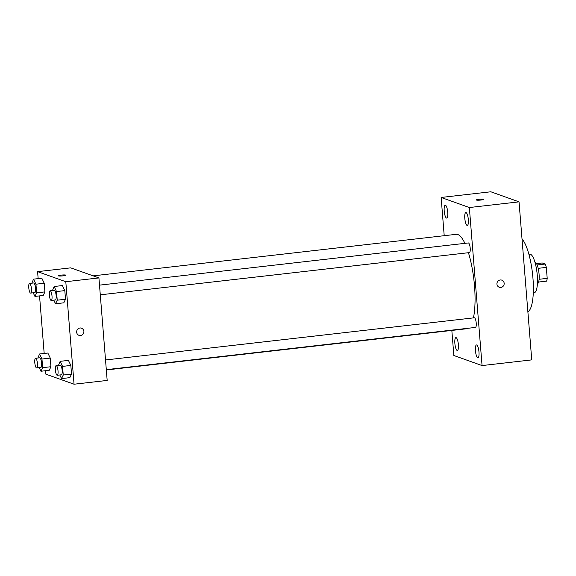 <?xml version="1.0" encoding="UTF-8"?>
<svg xmlns="http://www.w3.org/2000/svg" width="576" height="576" viewBox="0 0 576 576"><rect width="100%" height="100%" fill="white"/><g stroke="black" fill="none" stroke-linecap="round" stroke-linejoin="round"><path stroke-width="0.86" d="M536.508 263.614L542.21 262.966L545.227 264.038A10.26 2.686 -96.5 0 1 546.322 267.401L547.2 278.359A10.26 2.686 -96.5 0 1 546.602 281.124L538.618 282.038M539.1 279.288L547.2 278.359M538.193 268.337L546.322 267.401M534.96 262.26A10.793 2.822 83.5 0 1 539.064 274.039A10.793 2.822 83.5 0 1 537.408 283.709M537.156 264.96L545.227 264.038M528.876 254.261L529.776 254.16A19.433 5.083 83.5 0 1 537.278 275.35A19.433 5.083 83.5 0 1 534.197 292.766L533.297 292.874M522.014 238.903A37.771 9.878 83.5 0 1 532.951 278.201A37.771 9.878 83.5 0 1 527.875 311.782M444.211 235.699L441.137 197.46L490.824 191.779L519.034 201.852L531.749 359.885L482.062 365.573L453.852 355.5L451.836 330.437M444.211 211.003A6.48 1.692 -96.5 0 0 446.71 218.074A6.48 1.692 -96.5 0 0 447.66 211.442A6.48 1.692 -96.5 0 0 445.241 205.2A6.48 1.692 -96.5 0 0 444.211 211.003M454.867 343.411A6.48 1.692 -96.5 0 0 457.366 350.474A6.48 1.692 -96.5 0 0 458.309 343.85A6.48 1.692 -96.5 0 0 455.89 337.608A6.48 1.692 -96.5 0 0 454.867 343.411M475.459 350.77A6.48 1.692 -96.5 0 0 477.958 357.833A6.48 1.692 -96.5 0 0 478.901 351.202A6.48 1.692 -96.5 0 0 476.482 344.959A6.48 1.692 -96.5 0 0 475.459 350.77M464.803 218.362A6.48 1.692 -96.5 0 0 467.302 225.425A6.48 1.692 -96.5 0 0 468.252 218.794A6.48 1.692 -96.5 0 0 465.833 212.551A6.48 1.692 -96.5 0 0 464.803 218.362M441.137 197.46L469.346 207.533L519.034 201.852M469.346 207.533L482.062 365.573M500.242 279.972A3.78 3.614 109.7 0 0 499.277 287.266A3.78 3.614 109.7 0 0 503.95 284.926A3.78 3.614 109.7 0 0 500.242 279.972M499.27 287.266A3.78 3.614 109.7 0 0 503.95 284.926A3.78 3.614 109.7 0 0 501.811 280.152M483.703 199.238A3.78 0.468 175.4 0 1 483.847 199.354A3.78 0.468 175.4 0 1 480.118 200.117A3.78 0.468 175.4 0 1 476.316 199.958A3.78 0.468 175.4 0 1 479.549 199.238A3.78 0.468 175.4 0 1 483.703 199.238M476.316 199.958A3.78 0.468 175.4 0 1 479.556 199.238A3.78 0.468 175.4 0 1 483.703 199.246A3.78 0.468 175.4 0 1 483.847 199.354M475.286 327.406A4.853 1.267 -96.5 0 0 475.452 327.427A4.853 1.267 -96.5 0 0 476.165 322.466A4.853 1.267 -96.5 0 0 474.35 317.786L105.53 359.971M469.267 252.576A4.853 1.267 -96.5 0 0 469.433 252.598A4.853 1.267 -96.5 0 0 470.146 247.63A4.853 1.267 -96.5 0 0 468.331 242.957L99.504 285.142M106.33 369.958L466.992 328.702A47.498 12.42 -96.5 0 0 468.353 328.241M473.436 317.894A47.498 12.42 -96.5 0 0 468.432 252.713M464.89 243.346A47.498 12.42 -96.5 0 0 456.199 234.324L93.139 275.854M38.153 278.626L37.591 271.642L70.718 267.854L98.928 277.92L107.172 380.434L74.052 384.221L45.842 374.148L45.569 370.721M37.591 271.642L65.801 281.714L98.928 277.92M65.801 281.714L74.052 384.221M81.547 328.226A3.78 3.614 -70.3 0 1 80.575 335.52A3.78 3.614 -70.3 0 1 76.867 330.566A3.78 3.614 -70.3 0 1 83.88 332.194A3.78 3.614 -70.3 0 1 79.006 335.34M41.818 278.208L44.222 283.255L44.921 291.888L43.207 295.466L44.921 291.888L44.222 283.255L41.818 278.208L33.538 279.158L35.942 284.206L36.641 292.838L34.927 296.417L33.199 292.788M68.436 360.389L70.841 365.443L71.532 374.076L69.826 377.654L71.532 374.076L70.841 365.443L68.436 360.389L60.149 361.339L62.554 366.386L63.252 375.019L61.538 378.605L59.81 374.976M44.179 353.455L39.542 295.891M62.41 285.559L64.814 290.614L65.513 299.239L63.799 302.825L65.513 299.239L64.814 290.614L62.41 285.559L54.13 286.51L56.534 291.557L57.233 300.19L55.519 303.768L53.791 300.139M47.844 353.038L50.249 358.092L50.94 366.718L49.234 370.303L50.94 366.718L50.249 358.092L47.844 353.038L39.564 353.988L41.962 359.035L42.66 367.668L40.946 371.246L39.226 367.618M58.284 275.796A3.78 0.468 175.4 0 1 61.517 275.076A3.78 0.468 175.4 0 1 65.671 275.083A3.78 0.468 175.4 0 1 65.815 275.191A3.78 0.468 175.4 0 1 62.086 275.954A3.78 0.468 175.4 0 1 58.284 275.796A3.78 0.468 175.4 0 1 61.51 275.076A3.78 0.468 175.4 0 1 65.671 275.076A3.78 0.468 175.4 0 1 65.815 275.191M37.886 358.006L39.564 353.988M40.644 367.416A4.853 1.267 -96.5 0 0 40.81 367.438A4.853 1.267 -96.5 0 0 41.515 362.477A4.853 1.267 -96.5 0 0 39.701 357.797L35.561 358.272A4.853 1.267 -96.5 0 0 34.819 362.93A4.853 1.267 -96.5 0 0 36.504 367.891A4.853 1.267 -96.5 0 0 36.67 367.913A4.853 1.267 -96.5 0 0 37.375 362.945A4.853 1.267 -96.5 0 0 35.561 358.272M41.962 359.035L50.249 358.092M42.66 367.668L50.94 366.718M40.946 371.246L49.234 370.303M31.867 283.169L33.538 279.158M34.618 292.586A4.853 1.267 -96.5 0 0 34.783 292.608A4.853 1.267 -96.5 0 0 35.496 287.64A4.853 1.267 -96.5 0 0 33.682 282.967L29.542 283.435A4.853 1.267 -96.5 0 0 28.8 288.094A4.853 1.267 -96.5 0 0 30.478 293.062A4.853 1.267 -96.5 0 0 30.643 293.083A4.853 1.267 -96.5 0 0 31.356 288.115A4.853 1.267 -96.5 0 0 29.542 283.435M35.942 284.206L44.222 283.255M36.641 292.838L44.921 291.888M34.927 296.417L43.207 295.466M58.478 365.357L60.149 361.339M61.236 374.774A4.853 1.267 -96.5 0 0 61.402 374.789A4.853 1.267 -96.5 0 0 62.107 369.828A4.853 1.267 -96.5 0 0 60.293 365.148L56.153 365.623A4.853 1.267 -96.5 0 0 55.411 370.282A4.853 1.267 -96.5 0 0 57.089 375.242A4.853 1.267 -96.5 0 0 57.254 375.264A4.853 1.267 -96.5 0 0 57.967 370.303A4.853 1.267 -96.5 0 0 56.153 365.623M62.554 366.386L70.841 365.443M63.252 375.019L71.532 374.076M61.538 378.605L69.826 377.654M52.459 290.527L54.13 286.51M55.21 299.938A4.853 1.267 -96.5 0 0 55.375 299.959A4.853 1.267 -96.5 0 0 56.088 294.991A4.853 1.267 -96.5 0 0 54.274 290.318L50.134 290.794A4.853 1.267 -96.5 0 0 49.392 295.445A4.853 1.267 -96.5 0 0 51.07 300.413A4.853 1.267 -96.5 0 0 51.235 300.434A4.853 1.267 -96.5 0 0 51.948 295.466A4.853 1.267 -96.5 0 0 50.134 290.794M56.534 291.557L64.814 290.614M57.233 300.19L65.513 299.239M55.519 303.768L63.799 302.825M100.289 294.826L469.433 252.598M106.308 369.655L475.452 327.427M36.67 367.913L40.81 367.438M30.643 293.083L34.783 292.608M57.254 375.264L61.402 374.789M51.235 300.434L55.375 299.959"/></g></svg>
